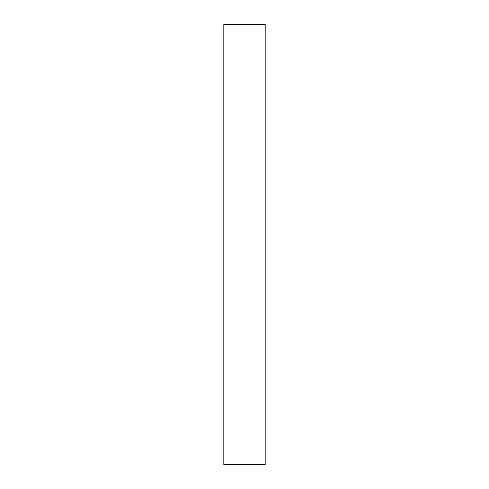 <?xml version="1.0" encoding="UTF-8"?>
<svg xmlns="http://www.w3.org/2000/svg" width="489" height="489" viewBox="0 0 489 489"><rect width="100%" height="100%" fill="white"/><g stroke="black" fill="none" stroke-linecap="round" stroke-linejoin="round"><path stroke-width="0.73" d="M265.179 464.55L223.821 464.55L223.821 24.45L265.179 24.45L265.179 464.55"/></g></svg>
